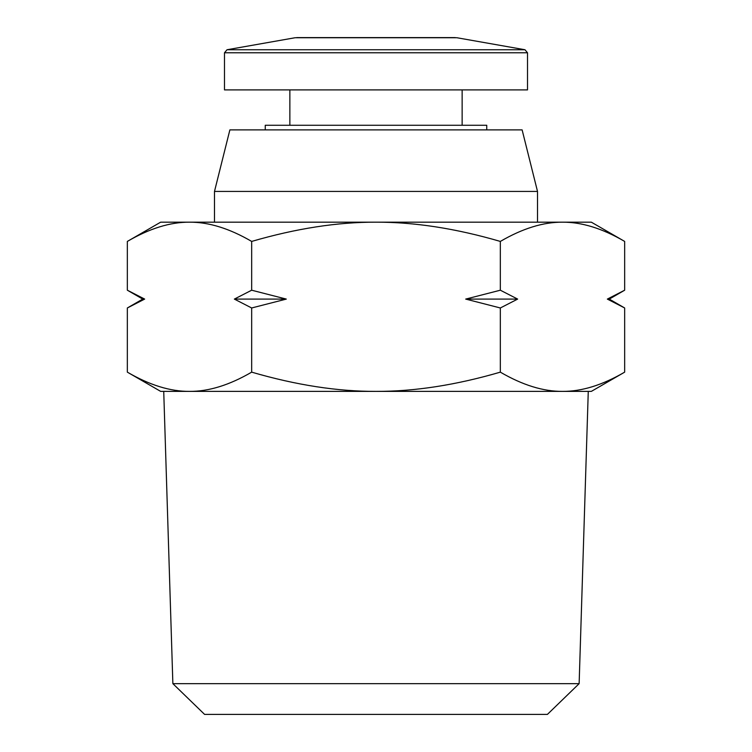 <?xml version="1.0" encoding="UTF-8"?>
<svg xmlns="http://www.w3.org/2000/svg" width="752" height="752" viewBox="0 0 752 752"><rect width="100%" height="100%" fill="white"/><g stroke="black" fill="none" stroke-linecap="round" stroke-linejoin="round"><path stroke-width="1.13" d="M527.509 89.902L224.491 89.902L224.491 52.772L227.029 49.745L524.971 49.745L527.509 52.772L527.509 89.902M296.692 37.6L455.308 37.6L295.085 37.741L456.915 37.741L524.971 49.745M127.342 307.972L144.657 299.089L142.72 299.089L127.342 307.972L127.342 372.146C149.582 385.109 170.3 391.519 189.504 391.378L376 391.378C337.592 391.519 296.156 385.109 251.666 372.146C229.426 385.109 208.708 391.519 189.504 391.378L160.655 391.378L127.342 372.146M127.342 241.42C149.582 228.458 170.3 222.047 189.504 222.178L160.655 222.178L127.342 241.42L127.342 290.206L144.657 299.089M251.666 241.42C296.156 228.458 337.592 222.047 376 222.178L189.504 222.178C208.708 222.047 229.426 228.458 251.666 241.42L251.666 290.206L234.351 299.089L251.666 307.972L251.666 372.146M251.666 307.972L286.305 299.089L251.666 290.206M500.334 372.146C455.844 385.109 414.408 391.519 376 391.378L562.496 391.378C543.292 391.519 522.574 385.109 500.334 372.146L500.334 307.972L517.649 299.089L500.334 290.206L465.695 299.089L500.334 307.972M500.334 241.42C522.574 228.458 543.292 222.047 562.496 222.178L376 222.178C414.408 222.047 455.844 228.458 500.334 241.42L500.334 290.206M624.658 372.146C602.418 385.109 581.7 391.519 562.496 391.378L591.345 391.378L624.658 372.146L624.658 307.972L607.343 299.089L609.28 299.089L624.658 290.206L607.343 299.089M624.658 241.42L591.345 222.178L562.496 222.178C581.7 222.047 602.418 228.458 624.658 241.42L624.658 290.206M465.695 299.089L517.649 299.089M234.351 299.089L286.305 299.089M579.134 683.653L172.866 683.653L204.591 714.4L547.409 714.4L579.134 683.653L588.271 391.378M172.866 683.653L163.729 391.378M214.489 222.178L214.489 191.422L537.511 191.422L537.511 222.178M214.489 191.422L229.877 129.889L522.123 129.889L537.511 191.422M265.249 129.889L265.249 125.274L486.751 125.274L486.751 129.889M289.858 125.274L289.858 89.902M527.509 52.772L224.491 52.772M295.085 37.741L227.029 49.745M142.72 299.089L127.342 290.206M609.28 299.089L624.658 307.972M462.142 125.274L462.142 89.902"/></g></svg>
